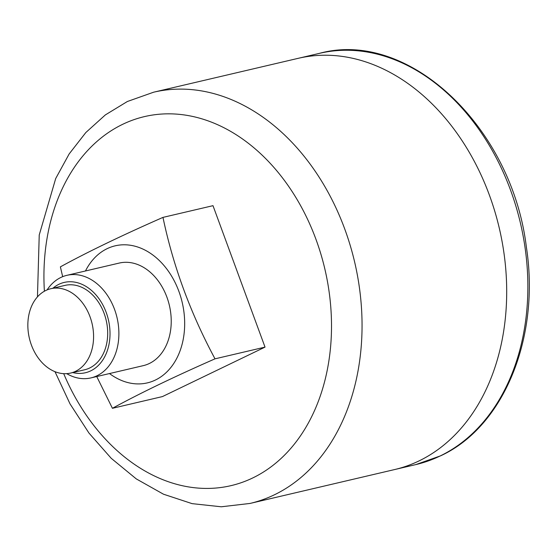 <?xml version="1.0" encoding="UTF-8"?>
<svg xmlns="http://www.w3.org/2000/svg" width="557" height="557" viewBox="0 0 557 557"><rect width="100%" height="100%" fill="white"/><g stroke="black" fill="none" stroke-linecap="round" stroke-linejoin="round"><path stroke-width="0.84" d="M265.028 347.115L215.009 358.833C190.529 313.285 173.178 266.135 162.971 217.39L212.99 205.672L265.028 347.115L162.442 396.584L112.423 408.302L96.737 376.546M162.971 217.39C121.711 235.52 87.519 252.008 60.386 266.859L62.669 276.669M215.009 358.833C173.756 376.964 139.563 393.458 112.423 408.302M66.715 373.643A52.678 39.15 -103.2 0 0 90.937 377.904A52.678 39.15 -103.2 0 0 117.04 317.685A52.678 39.15 -103.2 0 0 66.91 275.325A52.678 39.15 -103.2 0 0 60.845 277.477A52.678 39.15 -103.2 0 0 47.094 289.912M66.91 275.325L119.254 263.064A52.678 39.15 76.8 0 1 168.27 301.246A52.678 39.15 76.8 0 1 149.353 363.491A52.678 39.15 76.8 0 1 143.288 365.643L90.937 377.904M109.499 373.559A70.398 52.316 -103.2 0 0 114.679 377.026A70.398 52.316 -103.2 0 0 184.52 318.263A70.398 52.316 -103.2 0 0 107.111 248.68A70.398 52.316 -103.2 0 0 85.465 270.981M415.814 464.594L440.622 455.814C504.05 426.697 540.339 337.055 526.372 247.085C511.911 127.024 408.608 28.943 319.46 53.347A211.194 156.942 76.8 0 1 515.984 206.445A211.194 156.942 76.8 0 1 440.127 455.988A211.194 156.942 76.8 0 1 415.814 464.594L394.648 469.551A211.194 156.942 -103.2 0 0 499.281 228.126A211.194 156.942 -103.2 0 0 298.294 58.311A211.194 156.942 76.8 0 1 494.818 211.402A211.194 156.942 76.8 0 1 418.961 460.945A211.194 156.942 76.8 0 1 394.648 469.551L250.002 503.444A211.194 156.942 -103.2 0 0 354.635 262.02A211.194 156.942 -103.2 0 0 153.648 92.197L127.365 101.506L105.364 114.902L85.82 132.545L69.159 153.941L55.7 178.532L39.234 234.97L37.458 296.874M45.841 290.469A43.321 32.195 -103.2 0 0 30.28 341.657A43.321 32.195 -103.2 0 0 70.593 373.065A43.321 32.195 -103.2 0 0 92.058 323.54A43.321 32.195 -103.2 0 0 50.833 288.707A43.321 32.195 -103.2 0 0 45.841 290.469M70.593 373.065L84.706 369.757A43.321 32.195 -103.2 0 0 106.171 320.233A43.321 32.195 -103.2 0 0 64.939 285.4L50.833 288.707M72.709 372.57A46.384 34.471 -103.2 0 0 109.283 324.299A46.384 34.471 -103.2 0 0 58.903 284.307A46.384 34.471 -103.2 0 0 52.943 288.213M63.7 373.656A189.533 140.851 -103.2 0 0 257.947 475.267A189.533 140.851 -103.2 0 0 314.594 235.695A189.533 140.851 -103.2 0 0 122.665 124.322A189.533 140.851 -103.2 0 0 44.393 291.234M250.002 503.444L221.275 506.786L192.102 503.639L163.486 494.205L136.291 478.909L111.233 458.314L88.96 433.054L70.043 403.895L54.983 371.679M153.648 92.197L319.46 53.347"/></g></svg>
